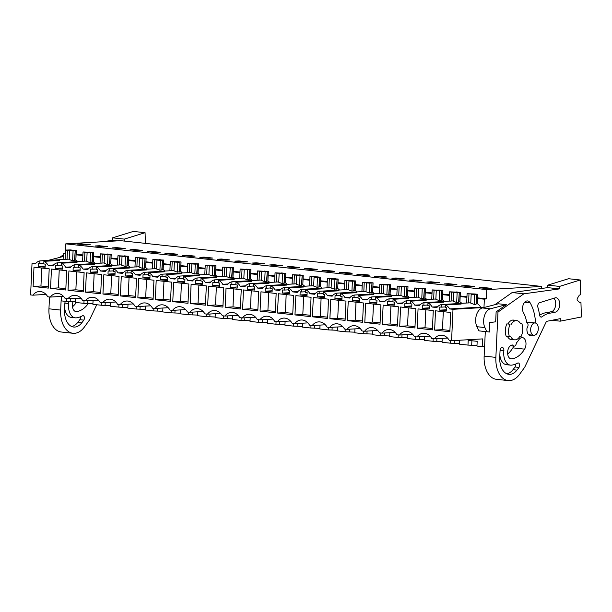 <?xml version="1.0" encoding="UTF-8"?>
<svg xmlns="http://www.w3.org/2000/svg" width="612" height="612" viewBox="0 0 612 612"><rect width="100%" height="100%" fill="white"/><g stroke="black" fill="none" stroke-linecap="round" stroke-linejoin="round"><path stroke-width="0.92" d="M541.543 288.482L541.635 286.439L120.663 240.684L65.767 243.851L65.423 253.062M447.533 338.069L434.413 338.826A12.309 9.67 86.7 0 1 440.785 335.169A12.309 9.67 86.7 0 1 449.284 340.44L451.579 340.693L453.002 309.305L483.977 307.515L484.352 299.199L486.326 298.817L486.747 289.614L541.635 286.439M451.579 340.693L482.554 338.903L482.202 346.637L484.597 346.499M486.747 289.614L65.767 243.851M487.649 288.65L479.173 287.724L483.365 287.479L491.841 288.405L487.649 288.65M173.418 254.493L177.61 254.248L169.134 253.322L164.934 253.567L173.418 254.493M186.591 255.227L182.391 255.464L190.875 256.39L195.067 256.145L186.591 255.227L186.553 255.915M138.496 250.698L142.695 250.453L134.212 249.528L130.019 249.773L138.496 250.698M151.669 251.425L147.477 251.67L155.953 252.595L160.153 252.351L151.669 251.425L151.638 252.121M378.621 276.096L374.422 276.341L382.905 277.259L387.098 277.022L378.621 276.096L378.591 276.792M400.363 279.156L404.555 278.919L396.079 277.993L391.879 278.238L400.363 279.156M343.707 272.302L339.507 272.547L347.991 273.465L352.183 273.22L343.707 272.302L343.676 272.998M365.448 275.362L369.64 275.125L361.164 274.199L356.964 274.444L365.448 275.362M448.451 283.685L444.258 283.93L452.735 284.848L456.927 284.611L448.451 283.685L448.42 284.381M465.908 285.582L461.716 285.827L470.192 286.745L474.384 286.508L465.908 285.582L465.877 286.278M417.82 281.053L422.012 280.816L413.536 279.891L409.344 280.135L417.82 281.053M430.993 281.788L426.801 282.033L435.277 282.951L439.47 282.713L430.993 281.788L430.963 282.484M243.247 262.081L247.439 261.837L238.963 260.919L234.763 261.156L243.247 262.081M256.42 262.816L252.22 263.053L260.704 263.979L264.897 263.734L256.42 262.816L256.39 263.512M208.332 258.287L212.525 258.042L204.048 257.124L199.849 257.361L208.332 258.287M221.506 259.021L217.306 259.258L225.79 260.184L229.982 259.939L221.506 259.021L221.468 259.71M313.076 269.67L317.268 269.425L308.792 268.507L304.592 268.752L313.076 269.67M330.534 271.567L334.726 271.323L326.25 270.405L322.05 270.649L330.534 271.567M273.878 264.713L269.678 264.95L278.162 265.876L282.354 265.631L273.878 264.713L273.847 265.409M291.335 266.61L287.135 266.855L295.619 267.773L299.811 267.528L291.335 266.61L291.304 267.306M103.581 246.896L107.781 246.659L99.297 245.733L95.105 245.978L103.581 246.896M116.754 247.63L112.562 247.875L121.038 248.801L125.238 248.556L116.754 247.63L116.724 248.327M81.84 243.836L90.324 244.762L86.124 244.999L77.648 244.081L81.84 243.836L81.809 244.532M486.326 298.817L477.651 297.868M466.948 296.705L460.193 295.971M449.491 294.808L442.736 294.074M432.034 292.911L425.279 292.176M414.576 291.014L407.822 290.279M397.119 289.116L390.357 288.382M379.662 287.219L372.899 286.485M362.205 285.322L355.442 284.588M344.747 283.425L337.985 282.69M327.29 281.528L320.527 280.793M309.833 279.63L303.07 278.896M292.375 277.733L285.613 276.999M274.918 275.836L268.155 275.102M257.461 273.939L250.698 273.204M240.003 272.042L233.241 271.307M222.546 270.137L215.784 269.402M205.081 268.24L198.326 267.505M187.624 266.342L180.869 265.608M170.167 264.445L163.412 263.711M152.709 262.548L145.954 261.814M135.252 260.651L128.497 259.916M117.795 258.754L111.04 258.019M100.337 256.856L93.582 256.122M82.88 254.959L76.125 254.225M65.4 253.666L63.38 253.445L65.354 253.054M82.857 255.564L76.095 254.829L75.857 260.054L72.621 260.773L69.255 259.496L69.653 250.629L73.073 250.874L72.621 260.773M100.314 257.461L93.552 256.726L93.315 261.951L90.079 262.67L86.713 261.393L87.111 252.527L90.53 252.771L90.079 262.67M117.772 259.358L111.009 258.624L110.772 263.849L107.536 264.568L104.17 263.29L104.568 254.424L107.987 254.668L107.536 264.568M135.229 261.255L128.466 260.521L128.229 265.746L124.993 266.465L121.627 265.187L122.025 256.321L125.445 256.566L124.993 266.465M152.686 263.152L145.924 262.418L145.687 267.643L142.451 268.362L139.085 267.084L139.482 258.218L142.902 258.463L142.451 268.362M170.144 265.05L163.389 264.315L163.152 269.54L159.908 270.259L156.542 268.982L156.94 260.115L160.359 260.36L159.908 270.259M187.601 266.947L180.846 266.212L180.609 271.437L177.365 272.156L173.999 270.879L174.397 262.012L177.817 262.257L177.365 272.156M205.058 268.844L198.303 268.11L198.066 273.334L194.823 274.054L191.457 272.776L191.862 263.91L195.274 264.155L194.823 274.054M222.516 270.741L215.761 270.007L215.523 275.232L212.28 275.951L208.914 274.673L209.319 265.807L212.731 266.052L212.28 275.951M239.973 272.638L233.218 271.904L232.981 277.129L229.737 277.848L226.371 276.57L226.777 267.704L230.188 267.949L229.737 277.848M257.43 274.536L250.675 273.801L250.438 279.026L247.194 279.745L243.828 278.468L244.234 269.601L247.646 269.846L247.194 279.745M274.887 276.433L268.132 275.698L267.895 280.923L264.652 281.642L261.286 280.365L261.691 271.506L265.103 271.751L264.652 281.642M292.345 278.33L285.59 277.596L285.353 282.82L282.109 283.54L278.743 282.262L279.149 273.403L282.56 273.648L282.109 283.54M309.802 280.227L303.047 279.493L302.81 284.718L299.566 285.437L296.2 284.159L296.606 275.301L300.018 275.545L299.566 285.437M327.259 282.124L320.504 281.39L320.267 286.615L317.024 287.334L313.658 286.056L314.063 277.198L317.475 277.443L317.024 287.334M344.717 284.022L337.962 283.287L337.725 288.512L334.481 289.231L331.115 287.954L331.52 279.095L334.932 279.34L334.481 289.231M362.174 285.919L355.419 285.184L355.182 290.409L351.938 291.128L348.572 289.858L348.978 280.992L352.39 281.237L351.938 291.128M379.631 287.824L372.876 287.089L372.639 292.314L369.396 293.033L366.03 291.756L366.435 282.889L369.847 283.134L369.396 293.033M397.089 289.721L390.334 288.986L390.096 294.211L386.853 294.93L383.487 293.653L383.892 284.787L387.304 285.031L386.853 294.93M414.546 291.618L407.791 290.884L407.554 296.109L404.318 296.828L400.944 295.55L401.35 286.684L404.762 286.929L404.318 296.828M432.003 293.515L425.248 292.781L425.011 298.006L421.775 298.725L418.401 297.447L418.807 288.581L422.219 288.826L421.775 298.725M449.46 295.412L442.706 294.678L442.468 299.903L439.232 300.622L435.859 299.345L436.264 290.478L439.676 290.723L439.232 300.622M466.918 297.31L460.163 296.575L459.926 301.8L456.69 302.519L453.316 301.242L453.722 292.375L457.133 292.62L456.69 302.519M484.352 299.199L477.62 298.472L477.383 303.697A10.557 8.293 -93.3 0 1 480.627 307.147L483.977 307.515M453.002 309.305L449.652 308.938L480.627 307.147M80.922 298.22L65.224 298.694A12.309 9.67 86.7 0 0 56.717 293.423A12.309 9.67 86.7 0 0 50.345 297.08L47.767 296.797A12.309 9.67 86.7 0 0 39.26 291.526A12.309 9.67 86.7 0 0 32.887 295.183L46.007 294.418M67.802 298.977A12.309 9.67 86.7 0 1 74.174 295.321A12.309 9.67 86.7 0 1 82.681 300.591L85.259 300.875A12.309 9.67 86.7 0 1 91.632 297.218A12.309 9.67 86.7 0 1 100.139 302.489L102.717 302.772A12.309 9.67 86.7 0 1 109.089 299.123A12.309 9.67 86.7 0 1 117.596 304.386L120.174 304.669A12.309 9.67 86.7 0 1 126.546 301.02A12.309 9.67 86.7 0 1 135.053 306.283L137.631 306.566A12.309 9.67 86.7 0 1 144.004 302.917A12.309 9.67 86.7 0 1 152.51 308.18L155.088 308.463A12.309 9.67 86.7 0 1 161.461 304.814A12.309 9.67 86.7 0 1 169.968 310.077L172.553 310.361A12.309 9.67 86.7 0 1 178.918 306.711A12.309 9.67 86.7 0 1 187.425 311.975L190.011 312.258A12.309 9.67 86.7 0 1 196.375 308.609A12.309 9.67 86.7 0 1 204.882 313.872L207.468 314.155A12.309 9.67 86.7 0 1 213.833 310.506A12.309 9.67 86.7 0 1 222.34 315.769L224.925 316.052A12.309 9.67 86.7 0 1 231.29 312.403A12.309 9.67 86.7 0 1 239.797 317.666L242.383 317.949A12.309 9.67 86.7 0 1 248.755 314.3A12.309 9.67 86.7 0 1 257.254 319.563L259.84 319.847A12.309 9.67 86.7 0 1 266.212 316.197A12.309 9.67 86.7 0 1 274.712 321.468L277.297 321.744A12.309 9.67 86.7 0 1 283.67 318.095A12.309 9.67 86.7 0 1 292.169 323.365L294.755 323.641A12.309 9.67 86.7 0 1 301.127 319.992A12.309 9.67 86.7 0 1 309.626 325.263L312.212 325.538A12.309 9.67 86.7 0 1 318.584 321.889A12.309 9.67 86.7 0 1 327.083 327.16L329.669 327.435A12.309 9.67 86.7 0 1 336.042 323.786A12.309 9.67 86.7 0 1 344.541 329.057L347.126 329.332A12.309 9.67 86.7 0 1 353.499 325.683A12.309 9.67 86.7 0 1 361.998 330.954L364.584 331.23A12.309 9.67 86.7 0 1 370.956 327.581A12.309 9.67 86.7 0 1 379.455 332.852L382.041 333.135A12.309 9.67 86.7 0 1 388.413 329.478A12.309 9.67 86.7 0 1 396.913 334.749L399.498 335.032A12.309 9.67 86.7 0 1 405.871 331.375A12.309 9.67 86.7 0 1 414.37 336.646L416.956 336.929A12.309 9.67 86.7 0 1 423.328 333.272A12.309 9.67 86.7 0 1 431.827 338.543L434.413 338.826M470.789 302.779L458.044 303.521A10.557 8.293 -93.3 0 1 461.111 304.072L445.429 304.975A10.557 8.293 86.7 0 1 449.652 308.938M445.429 304.975L445.307 307.591L446.806 307.752L446.661 310.911L439.676 310.154L439.821 306.995L441.321 307.155L441.436 304.547A10.557 8.293 86.7 0 0 436.899 307.553L432.194 307.04L437.595 306.727M453.331 300.882L440.586 301.617A10.557 8.293 -93.3 0 1 443.654 302.175L427.972 303.078A10.557 8.293 86.7 0 1 432.194 307.04M427.972 303.078L427.849 305.694L429.349 305.855L429.203 309.014L422.219 308.257L422.364 305.097L423.864 305.258L423.978 302.649A10.557 8.293 86.7 0 0 419.442 305.656L414.737 305.143L420.138 304.83M435.874 298.985L423.129 299.719A10.557 8.293 -93.3 0 1 426.197 300.278L410.514 301.18A10.557 8.293 86.7 0 1 414.737 305.143M410.514 301.18L410.392 303.797L411.891 303.957L411.746 307.117L404.762 306.36L404.907 303.2L406.406 303.361L406.521 300.752A10.557 8.293 86.7 0 0 401.985 303.759L397.28 303.246L402.681 302.932M418.417 297.088L405.672 297.822A10.557 8.293 -93.3 0 1 408.739 298.381L393.057 299.283A10.557 8.293 86.7 0 1 397.28 303.246M393.057 299.283L392.935 301.9L394.434 302.06L394.289 305.22L387.304 304.462L387.45 301.303L388.949 301.464L389.064 298.847A10.557 8.293 86.7 0 0 384.527 301.861L379.822 301.349L385.223 301.035M398.733 295.321L388.215 295.925A10.557 8.293 -93.3 0 1 391.282 296.483L375.6 297.386A10.557 8.293 86.7 0 1 379.822 301.349M375.6 297.386L375.477 300.002L376.977 300.163L376.831 303.322L369.847 302.565L369.992 299.406L371.492 299.566L371.606 296.95A10.557 8.293 86.7 0 0 367.07 299.964L362.365 299.452L367.766 299.138M383.502 293.293L370.757 294.028A10.557 8.293 -93.3 0 1 373.825 294.586L358.142 295.489A10.557 8.293 86.7 0 1 362.365 299.452M358.142 295.489L358.02 298.105L359.519 298.266L359.374 301.425L352.39 300.668L352.535 297.508L354.034 297.669L354.149 295.053A10.557 8.293 86.7 0 0 349.613 298.067L344.908 297.554L350.309 297.241M366.045 291.396L353.3 292.131A10.557 8.293 -93.3 0 1 356.368 292.689L340.685 293.592A10.557 8.293 86.7 0 1 344.908 297.554M340.685 293.592L340.563 296.208L342.062 296.369L341.917 299.528L334.932 298.771L335.078 295.611L336.577 295.772L336.692 293.156A10.557 8.293 86.7 0 0 332.155 296.17L327.451 295.657L332.852 295.344M348.588 289.499L335.843 290.233A10.557 8.293 -93.3 0 1 338.91 290.792L323.228 291.695A10.557 8.293 86.7 0 1 327.451 295.657M323.228 291.695L323.105 294.311L324.605 294.471L324.459 297.631L317.475 296.874L317.62 293.714L319.12 293.875L319.235 291.258A10.557 8.293 86.7 0 0 314.698 294.273L309.993 293.76L315.394 293.446M331.13 287.602L318.385 288.336A10.557 8.293 -93.3 0 1 321.453 288.887L305.77 289.797A10.557 8.293 86.7 0 1 309.993 293.76M305.77 289.797L305.648 292.414L307.147 292.574L307.002 295.734L300.018 294.976L300.163 291.817L301.662 291.978L301.777 289.361A10.557 8.293 86.7 0 0 297.241 292.375L292.536 291.863L297.937 291.549M311.447 285.835L300.928 286.439A10.557 8.293 -93.3 0 1 303.996 286.99L288.313 287.9A10.557 8.293 86.7 0 1 292.536 291.863M288.313 287.9L288.191 290.509L289.69 290.677L289.545 293.837L282.56 293.079L282.706 289.92L284.205 290.08L284.32 287.464A10.557 8.293 86.7 0 0 279.783 290.478L275.079 289.966L280.48 289.652M296.216 283.807L283.471 284.542A10.557 8.293 -93.3 0 1 286.538 285.093L270.856 286.003A10.557 8.293 86.7 0 1 275.079 289.966M270.856 286.003L270.733 288.612L272.233 288.78L272.088 291.939L265.103 291.182L265.248 288.015L266.74 288.183L266.863 285.567A10.557 8.293 86.7 0 0 262.326 288.573L257.621 288.068L263.022 287.755M278.758 281.91L266.013 282.645A10.557 8.293 -93.3 0 1 269.081 283.195L253.399 284.106A10.557 8.293 86.7 0 1 257.621 288.068M253.399 284.106L253.276 286.714L254.776 286.883L254.63 290.042L247.646 289.285L247.791 286.118L249.283 286.286L249.405 283.67A10.557 8.293 86.7 0 0 244.861 286.676L240.164 286.171L245.565 285.858M261.301 280.013L248.556 280.747A10.557 8.293 -93.3 0 1 251.624 281.298L235.941 282.209A10.557 8.293 86.7 0 1 240.164 286.171M235.941 282.209L235.819 284.817L237.318 284.985L237.173 288.145L230.188 287.388L230.334 284.22L231.826 284.389L231.948 281.772A10.557 8.293 86.7 0 0 227.404 284.779L222.707 284.274L228.108 283.96M243.844 278.116L231.099 278.85A10.557 8.293 -93.3 0 1 234.167 279.401L218.484 280.311A10.557 8.293 86.7 0 1 222.707 284.274M218.484 280.311L218.362 282.92L219.861 283.088L219.716 286.248L212.731 285.49L212.877 282.323L214.368 282.492L214.491 279.875A10.557 8.293 86.7 0 0 209.947 282.882L205.25 282.369L210.65 282.063M224.16 276.341L213.642 276.953A10.557 8.293 -93.3 0 1 216.709 277.504L201.019 278.414A10.557 8.293 86.7 0 1 205.25 282.369M201.019 278.414L200.904 281.023L202.404 281.191L202.258 284.351L195.274 283.593L195.419 280.426L196.911 280.594L197.033 277.978A10.557 8.293 86.7 0 0 192.489 280.985L187.792 280.472L193.193 280.166M208.929 274.321L196.184 275.056A10.557 8.293 -93.3 0 1 199.252 275.607L183.562 276.517A10.557 8.293 86.7 0 1 187.792 280.472M183.562 276.517L183.447 279.126L184.946 279.286L184.801 282.453L177.817 281.696L177.962 278.529L179.454 278.69L179.576 276.081A10.557 8.293 86.7 0 0 175.032 279.087L170.335 278.575L175.736 278.269M191.472 272.424L178.727 273.159A10.557 8.293 -93.3 0 1 181.795 273.709L166.104 274.62A10.557 8.293 86.7 0 1 170.335 278.575M166.104 274.62L165.99 277.228L167.489 277.389L167.344 280.556L160.359 279.799L160.505 276.632L161.996 276.792L162.119 274.184A10.557 8.293 86.7 0 0 157.575 277.19L152.87 276.678L158.279 276.372M174.015 270.527L161.27 271.261A10.557 8.293 -93.3 0 1 164.337 271.812L148.647 272.715A10.557 8.293 86.7 0 1 152.87 276.678M148.647 272.715L148.532 275.331L150.024 275.492L149.886 278.659L142.902 277.894L143.047 274.734L144.539 274.895L144.661 272.286A10.557 8.293 86.7 0 0 140.117 275.293L135.413 274.78L140.821 274.467M156.557 268.63L143.812 269.364A10.557 8.293 -93.3 0 1 146.88 269.915L131.19 270.818A10.557 8.293 86.7 0 1 135.413 274.78M131.19 270.818L131.075 273.434L132.567 273.595L132.429 276.762L125.445 275.997L125.59 272.837L127.082 272.998L127.204 270.389A10.557 8.293 86.7 0 0 122.66 273.396L117.955 272.883L123.364 272.57M136.874 266.855L126.355 267.467A10.557 8.293 -93.3 0 1 129.423 268.018L113.733 268.92A10.557 8.293 86.7 0 1 117.955 272.883M113.733 268.92L113.618 271.537L115.11 271.697L114.972 274.865L107.987 274.1L108.133 270.94L109.625 271.101L109.747 268.492A10.557 8.293 86.7 0 0 105.203 271.498L100.498 270.986L105.907 270.672M121.643 264.828L108.898 265.57A10.557 8.293 -93.3 0 1 111.958 266.121L96.275 267.023A10.557 8.293 86.7 0 1 100.498 270.986M96.275 267.023L96.16 269.64L97.652 269.8L97.515 272.967L90.53 272.202L90.675 269.043L92.167 269.203L92.29 266.595A10.557 8.293 86.7 0 0 87.746 269.601L83.041 269.089L88.449 268.775M104.185 262.93L91.44 263.665A10.557 8.293 -93.3 0 1 94.5 264.223L78.818 265.126A10.557 8.293 86.7 0 1 83.041 269.089M78.818 265.126L78.703 267.742L80.195 267.903L80.057 271.062L73.073 270.305L73.218 267.146L74.71 267.306L74.832 264.698A10.557 8.293 86.7 0 0 70.288 267.704L65.583 267.192L70.992 266.878M86.728 261.033L73.975 261.768A10.557 8.293 -93.3 0 1 77.043 262.326L61.361 263.229A10.557 8.293 86.7 0 1 65.583 267.192M61.361 263.229L61.246 265.845L62.738 266.006L62.6 269.165L55.616 268.408L55.761 265.248L57.253 265.409L57.375 262.8A10.557 8.293 86.7 0 0 52.831 265.807L48.126 265.294A10.557 8.293 86.7 0 0 43.903 261.332L43.789 263.948L45.28 264.109L45.143 267.268L38.158 266.511L38.296 263.351L39.795 263.512L39.918 260.896A10.557 8.293 86.7 0 0 35.374 263.91L32.023 263.543L30.6 294.93L32.887 295.183M434.635 330.105L449.851 331.758L450.73 312.472L435.514 310.812L434.635 330.105L442.484 329.646L443.295 311.661M294.976 314.92L295.856 295.634L311.064 297.287L310.192 316.572L294.976 314.92L302.818 314.469L303.636 296.483M50.574 288.359L65.782 290.012L66.662 270.726L51.446 269.066L50.574 288.359L58.415 287.9L59.234 269.915M312.434 316.817L313.313 297.531L328.522 299.184L327.649 318.477L312.434 316.817L320.275 316.366L321.093 298.381M329.891 318.714L330.771 299.429L345.979 301.081L345.107 320.374L329.891 318.714L337.732 318.263L338.551 300.278M190.233 303.537L205.448 305.189L206.32 285.903L191.112 284.251L190.233 303.537L198.074 303.085L198.892 285.093M172.775 301.639L187.991 303.292L188.863 284.006L173.647 282.354L172.775 301.639L180.617 301.188L181.435 283.195M399.72 326.311L414.936 327.963L415.816 308.678L400.6 307.017L399.72 326.311L407.561 325.852L408.38 307.867M417.177 328.208L418.057 308.915L433.273 310.575L432.393 329.86L417.177 328.208L425.026 327.749L425.837 309.764M364.806 322.516L380.021 324.169L380.894 304.875L365.685 303.223L364.806 322.516L372.647 322.057L373.465 304.072M137.861 297.845L138.733 278.559L153.949 280.212L153.077 299.498L137.861 297.845L145.702 297.394L146.52 279.401M120.403 295.948L135.619 297.6L136.491 278.315L121.275 276.662L120.403 295.948L128.245 295.497L129.063 277.504M102.946 294.051L118.162 295.703L119.034 276.417L103.818 274.765L102.946 294.051L110.787 293.599L111.606 275.607M347.348 320.612L362.564 322.272L363.436 302.978L348.228 301.326L347.348 320.612L355.19 320.16L356.008 302.175M155.318 299.742L156.19 280.457L171.406 282.109L170.534 301.395L155.318 299.742L163.159 299.291L163.978 281.298M257.82 310.881L242.604 309.228L243.484 289.943L258.692 291.595L257.82 310.881M275.278 312.778L260.062 311.125L260.942 291.84L276.15 293.492L275.278 312.778M277.519 313.023L292.735 314.675L293.607 295.389L278.399 293.737L277.519 313.023L285.36 312.571L286.179 294.586M207.69 305.434L222.906 307.086L223.778 287.801L208.57 286.148L207.69 305.434L215.531 304.983L216.35 286.99M85.489 292.154L100.697 293.806L101.577 274.52L86.361 272.868L85.489 292.154L93.33 291.702L94.149 273.709M68.031 290.256L83.24 291.909L84.119 272.623L68.904 270.963L68.031 290.256L75.873 289.797L76.691 271.812M33.117 286.462L48.325 288.114L49.205 268.829L33.989 267.169L33.117 286.462L40.958 286.003L41.777 268.018M397.479 326.066L382.263 324.414L383.143 305.12L398.351 306.773L397.479 326.066M225.147 307.331L226.027 288.045L241.235 289.698L240.363 308.983L225.147 307.331L232.988 306.88L233.807 288.887M66.578 298.84L66.463 301.448L61.223 300.882L61.429 296.438M84.035 300.737L83.921 303.345L75.437 302.427L75.62 298.526M101.493 302.634L101.378 305.243L92.894 304.325L93.078 300.423M118.95 304.531L118.835 307.14L110.351 306.222L110.535 302.32M136.407 306.428L136.292 309.037L127.809 308.119L127.992 304.218M153.864 308.326L153.75 310.934L145.274 310.016L145.449 306.115M171.322 310.23L171.207 312.831L162.731 311.913L162.907 308.012M188.779 312.128L188.664 314.736L180.188 313.811L180.364 309.909M206.244 314.025L206.122 316.633L197.645 315.708L197.821 311.806M223.701 315.922L223.579 318.531L215.103 317.605L215.279 313.704M241.159 317.819L241.036 320.428L232.56 319.502L232.736 315.601M258.616 319.716L258.493 322.325L250.017 321.399L250.193 317.498M276.073 321.614L275.951 324.222L267.475 323.297L267.651 319.395M293.531 323.511L293.408 326.12L284.932 325.194L285.108 321.292M310.988 325.408L310.865 328.017L302.389 327.091L302.565 323.19M328.445 327.305L328.323 329.914L319.847 328.988L320.022 325.087M345.902 329.202L345.78 331.811L337.304 330.885L337.48 326.984M363.36 331.1L363.237 333.708L354.761 332.79L354.937 328.881M380.817 332.997L380.695 335.606L372.218 334.688L372.394 330.778M398.274 334.894L398.152 337.503L389.676 336.585L389.852 332.683M415.732 336.791L415.609 339.4L407.133 338.482L407.309 334.58M433.189 338.688L433.067 341.297L424.59 340.379L424.766 336.478M450.646 340.586L450.524 343.194L442.048 342.276L442.224 338.375M482.202 346.637L476.962 346.071L477.176 341.328L468.203 340.349L467.981 345.091L459.505 344.173L459.688 340.218M467.981 345.091L476.993 345.451M450.524 343.194L459.536 343.554M433.067 341.297L442.078 341.657M415.609 339.4L424.621 339.759M398.152 337.503L407.164 337.862M380.695 335.606L389.706 335.965M363.237 333.708L372.249 334.068M345.78 331.811L354.792 332.171M328.323 329.914L337.334 330.273M310.865 328.017L319.869 328.376M293.408 326.12L302.412 326.479M275.951 324.222L284.955 324.582M258.493 322.325L267.498 322.685M241.036 320.428L250.04 320.787M223.579 318.531L232.583 318.89M206.122 316.633L215.126 316.985M188.664 314.736L197.668 315.088M171.207 312.831L180.211 313.191M153.75 310.934L162.754 311.294M136.292 309.037L145.296 309.397M118.835 307.14L127.839 307.499M101.378 305.243L110.382 305.602M83.921 303.345L92.925 303.705M66.463 301.448L75.467 301.808M534.766 322.96A6.189 3.794 96.2 0 0 530.681 329.034A6.189 3.794 96.2 0 0 533.809 335.284A6.189 3.794 96.2 0 0 534.199 335.292A6.189 3.794 96.2 0 0 538.285 329.225A6.189 3.794 96.2 0 0 535.148 322.968A6.189 3.794 96.2 0 0 534.766 322.96M509.505 336.875L506.262 336.524A11.429 7.007 -83.8 0 1 506.835 323.878L510.079 324.23A11.429 7.007 -83.8 0 0 509.505 336.875L510.859 336.799A9.685 5.936 96.2 0 0 514.615 339.844A9.685 5.936 96.2 0 0 515.22 339.859A9.685 5.936 96.2 0 0 519.886 336.279L521.24 336.202A11.429 7.007 -83.8 0 0 521.814 323.549L520.338 323.388M521.814 323.549L520.46 323.633A9.685 5.936 96.2 0 0 516.712 320.589A9.685 5.936 96.2 0 0 511.433 324.153M483.365 287.479L483.335 288.175M461.746 303.307A10.557 8.293 -93.3 0 0 459.926 301.8M476.756 294.273L476.037 304.302L476.756 294.273L477.811 294.211L467.086 293.714L466.658 303.017M477.811 294.211L477.62 298.472M476.327 303.759L477.383 303.697M476.037 304.302L474.147 304.416L470.773 303.139L471.179 294.273L475.241 293.997L467.086 293.714M468.976 294.043L468.578 302.909L467.905 303.017M458.044 303.521A10.557 8.293 -93.3 0 0 457.118 303.636L441.436 304.547M441.321 307.155L445.337 306.926M457.095 304.302L457.118 303.636M439.676 310.154L446.714 309.748M449.912 330.457L442.484 329.646M471.707 344.877L471.898 340.754M510.079 324.23L506.835 323.878M471.179 294.273L474.591 294.517L474.147 304.416M476.488 294.41L474.591 294.517M63.105 259.496L63.38 253.445M32.023 263.543L35.856 263.321M69.271 259.136L56.518 259.87A10.557 8.293 -93.3 0 1 59.586 260.429L43.903 261.332M53.535 264.981L48.126 265.294M77.686 261.553A10.557 8.293 -93.3 0 0 75.857 260.054M72.086 250.461L67.45 250.4L67.052 259.266L66.379 259.373M56.518 259.87A10.557 8.293 -93.3 0 0 55.6 259.993L39.918 260.896M67.45 250.4L65.561 250.071L70.303 249.918L76.293 250.568L76.095 254.829M74.802 260.115L75.23 250.629L76.293 250.568M75.23 250.629L74.519 260.658M74.962 250.767L73.073 250.874M69.653 250.629L73.715 250.354L72.094 250.178M65.561 250.071L65.14 259.373M39.795 263.512L43.819 263.282M55.57 260.658L55.6 259.993M50.345 297.08L63.464 296.323M38.158 266.511L45.189 266.105M48.386 286.814L40.958 286.003M70.189 301.234L70.296 298.832M454.249 342.98L454.364 340.524M430.075 336.172L416.956 336.929M456.147 292.207L451.518 292.146L451.113 301.012L450.447 301.119M440.586 301.617A10.557 8.293 -93.3 0 0 439.661 301.739L423.978 302.649M423.864 305.258L427.88 305.028M439.63 302.405L439.661 301.739M422.219 308.257L429.257 307.851M432.454 328.56L425.026 327.749M458.87 301.861L459.298 292.375L460.354 292.314L460.163 296.575M444.289 301.402A10.557 8.293 -93.3 0 0 442.468 299.903M460.354 292.314L449.629 291.817L449.2 301.119M459.298 292.375L458.579 302.405M459.031 292.513L457.133 292.62M453.722 292.375L457.784 292.1L456.162 291.924M451.518 292.146L449.629 291.817M436.792 341.083L436.907 338.681M412.618 334.267L399.498 335.032M438.689 290.31L434.061 290.249L433.656 299.115L432.99 299.222M423.129 299.719A10.557 8.293 -93.3 0 0 422.203 299.842L406.521 300.752M406.406 303.361L410.423 303.131M422.173 300.507L422.203 299.842M404.762 306.36L411.799 305.954M414.997 326.663L407.561 325.852M441.413 299.964L441.841 290.478L442.897 290.417L442.706 294.678M426.832 299.505A10.557 8.293 -93.3 0 0 425.011 298.006M442.897 290.417L432.171 289.92L431.743 299.222M441.841 290.478L441.122 300.507M441.573 290.616L439.676 290.723M436.264 290.478L440.326 290.203L438.705 290.027M434.061 290.249L432.171 289.92M419.335 339.186L419.45 336.784M395.161 332.37L382.041 333.135M421.232 288.413L416.604 288.351L416.198 297.218L415.533 297.325M405.672 297.822A10.557 8.293 -93.3 0 0 404.746 297.945L389.064 298.847M388.949 301.464L392.965 301.234M404.716 298.61L404.746 297.945M387.304 304.462L394.342 304.057M382.263 324.414L390.104 323.955L390.923 305.969M397.54 324.765L390.104 323.955M423.955 298.067L424.384 288.581L425.439 288.52L425.248 292.781M409.374 297.608A10.557 8.293 -93.3 0 0 407.554 296.109M425.439 288.52L414.714 288.022L414.286 297.325M424.384 288.581L423.665 298.61M424.116 288.719L422.219 288.826M418.807 288.581L422.869 288.306L421.247 288.13M416.604 288.351L414.714 288.022M401.877 337.288L401.992 334.886M377.703 330.472L364.584 331.23M398.075 295.428L400.959 295.191M388.215 295.925A10.557 8.293 -93.3 0 0 387.289 296.047L371.606 296.95M371.492 299.566L375.508 299.337M387.258 296.713L387.289 296.047M369.847 302.565L376.885 302.16M380.083 322.868L372.647 322.057M406.498 296.17L406.926 286.684L407.982 286.623L407.791 290.884M391.917 295.711A10.557 8.293 -93.3 0 0 390.096 294.211M407.982 286.623L397.257 286.125L396.828 295.428M413.536 279.891L413.505 280.587M406.926 286.684L406.207 296.713M406.659 286.821L404.762 286.929M401.35 286.684L405.404 286.408L397.257 286.125M398.741 295.321L399.146 286.454M384.42 335.391L384.535 332.989M360.246 328.575L347.126 329.332M386.317 284.618L381.689 284.557L381.284 293.423L380.618 293.523M370.757 294.028A10.557 8.293 -93.3 0 0 369.832 294.15L354.149 295.053M354.034 297.669L358.051 297.44M369.801 294.816L369.832 294.15M352.39 300.668L359.428 300.262M362.625 320.971L355.19 320.16M389.041 294.273L389.469 284.787L390.525 284.725L390.334 288.986M374.46 293.814A10.557 8.293 -93.3 0 0 372.639 292.314M390.525 284.725L379.8 284.228L379.371 293.531M396.079 277.993L396.048 278.69M389.469 284.787L388.75 294.816M389.201 284.924L387.304 285.031M383.892 284.787L387.947 284.511L386.333 284.335M381.689 284.557L379.8 284.228M366.963 333.494L367.07 331.092M342.789 326.678L329.669 327.435M368.86 282.721L364.232 282.66L363.826 291.526L363.161 291.626M353.3 292.131A10.557 8.293 -93.3 0 0 352.374 292.253L336.692 293.156M336.577 295.772L340.593 295.542M352.344 292.918L352.374 292.253M334.932 298.771L341.97 298.365M345.168 319.074L337.732 318.263M371.576 292.368L372.012 282.889L373.068 282.828L372.876 287.089M357.003 291.916A10.557 8.293 -93.3 0 0 355.182 290.409M373.068 282.828L362.342 282.323L361.914 291.633M372.012 282.889L371.293 292.918M371.744 283.019L369.847 283.134M366.435 282.889L370.49 282.614L368.875 282.438M364.232 282.66L362.342 282.323M349.506 331.597L349.613 329.195M325.332 324.781L312.212 325.538M351.403 280.824L346.774 280.763L346.369 289.629L345.703 289.728M335.843 290.233A10.557 8.293 -93.3 0 0 334.917 290.356L319.235 291.258M319.12 293.875L323.136 293.645M334.886 291.021L334.917 290.356M317.475 296.874L324.513 296.468M327.711 317.177L320.275 316.366M354.118 290.471L354.555 280.992L355.61 280.931L355.419 285.184M339.545 290.019A10.557 8.293 -93.3 0 0 337.725 288.512M355.61 280.931L344.877 280.426L344.457 289.736M361.164 274.199L361.134 274.895M354.555 280.992L353.835 291.021M354.287 281.122L352.39 281.237M348.978 280.992L353.032 280.709L351.418 280.533M346.774 280.763L344.877 280.426M332.048 329.7L332.155 327.298M307.874 322.884L294.755 323.641M333.945 278.927L329.317 278.865L328.912 287.732L328.246 287.831M318.385 288.336A10.557 8.293 -93.3 0 0 317.46 288.459L301.777 289.361M301.662 291.978L305.679 291.74M317.429 289.124L317.46 288.459M300.018 294.976L307.056 294.571M310.253 315.279L302.818 314.469M336.661 288.573L337.097 279.087L338.153 279.026L337.962 283.287M322.088 288.122A10.557 8.293 -93.3 0 0 320.267 286.615M338.153 279.026L327.42 278.529L326.999 287.839M337.097 279.087L336.378 289.124M336.829 279.225L334.932 279.34M331.52 279.095L335.575 278.812L333.961 278.636M329.317 278.865L327.42 278.529M314.591 327.803L314.698 325.4M290.417 320.986L277.297 321.744M310.789 285.934L313.673 285.705M300.928 286.439A10.557 8.293 -93.3 0 0 300.002 286.561L284.32 287.464M284.205 290.08L288.221 289.843M299.972 287.227L300.002 286.561M282.56 293.079L289.598 292.674M292.796 313.382L285.36 312.571M319.204 286.676L319.64 277.19L320.696 277.129L320.504 281.39M304.631 286.225A10.557 8.293 -93.3 0 0 302.81 284.718M320.696 277.129L309.963 276.632L309.542 285.942M326.25 270.405L326.219 271.101M319.64 277.19L318.921 287.227M319.372 277.328L317.475 277.443M314.063 277.198L318.118 276.915L309.963 276.632M311.454 285.835L311.86 276.968M297.134 325.905L297.241 323.496M272.96 319.089L259.84 319.847M299.031 275.132L294.403 275.071L293.997 283.93L293.332 284.037M283.471 284.542A10.557 8.293 -93.3 0 0 282.545 284.664L266.863 285.567M266.74 288.183L270.764 287.946M282.514 285.33L282.545 284.664M265.103 291.182L272.141 290.776M260.062 311.125L267.903 310.674L268.722 292.689M275.331 311.485L267.903 310.674M301.747 284.779L302.183 275.293L303.238 275.232L303.047 279.493M287.173 284.328A10.557 8.293 -93.3 0 0 285.353 282.82M303.238 275.232L292.505 274.734L292.085 284.045M308.792 268.507L308.762 269.203M302.183 275.293L301.464 285.33M301.915 275.431L300.018 275.545M296.606 275.301L300.66 275.017L299.046 274.842M294.403 275.071L292.505 274.734M279.676 324.008L279.783 321.598M255.502 317.192L242.383 317.949M281.574 273.235L276.945 273.174L276.54 282.033L275.874 282.14M266.013 282.645A10.557 8.293 -93.3 0 0 265.088 282.767L249.405 283.67M249.283 286.286L253.307 286.049M265.057 283.433L265.088 282.767M247.646 289.285L254.684 288.879M242.604 309.228L250.446 308.777L251.264 290.792M257.874 309.588L250.446 308.777M284.289 282.882L284.725 273.396L285.781 273.334L285.59 277.596M269.716 282.43A10.557 8.293 -93.3 0 0 267.895 280.923M285.781 273.334L275.048 272.837L274.627 282.147M284.725 273.396L284.006 283.433M284.458 273.533L282.56 273.648M279.149 273.403L283.203 273.12L281.589 272.944M276.945 273.174L275.048 272.837M262.219 322.111L262.326 319.701M238.045 315.295L224.925 316.052M264.116 271.338L259.488 271.277L259.083 280.135L258.417 280.242M248.556 280.747A10.557 8.293 -93.3 0 0 247.63 280.87L231.948 281.772M231.826 284.389L235.85 284.152M247.6 281.535L247.63 280.87M230.188 287.388L237.227 286.982M240.417 307.683L232.988 306.88M266.832 280.985L267.268 271.498L268.324 271.437L268.132 275.698M252.259 280.533A10.557 8.293 -93.3 0 0 250.438 279.026M268.324 271.437L257.591 270.94L257.17 280.25M267.268 271.498L266.549 281.535M267 271.636L265.103 271.751M261.691 271.506L265.746 271.223L264.132 271.047M259.488 271.277L257.591 270.94M244.762 320.214L244.869 317.804M220.588 313.398L207.468 314.155M246.659 269.441L242.031 269.379L241.625 278.238L240.96 278.345M231.099 278.85A10.557 8.293 -93.3 0 0 230.173 278.973L214.491 279.875M214.368 282.492L218.392 282.254M230.143 279.638L230.173 278.973M212.731 285.49L219.769 285.085M222.959 305.786L215.531 304.983M249.375 279.087L249.811 269.601L250.866 269.54L250.675 273.801M234.801 278.636A10.557 8.293 -93.3 0 0 232.981 277.129M250.866 269.54L240.133 269.043L239.713 278.353M249.811 269.601L249.092 279.638M249.543 269.739L247.646 269.846M244.234 269.601L248.288 269.326L246.674 269.15M242.031 269.379L240.133 269.043M227.304 318.317L227.412 315.907M203.13 311.5L190.011 312.258M223.502 276.448L226.386 276.219M213.642 276.953A10.557 8.293 -93.3 0 0 212.716 277.068L197.033 277.978M196.911 280.594L200.935 280.357M212.685 277.741L212.716 277.068M195.274 283.593L202.312 283.18M205.502 303.889L198.074 303.085M231.917 277.19L232.353 267.704L233.409 267.643L233.218 271.904M217.344 276.739A10.557 8.293 -93.3 0 0 215.523 275.232M233.409 267.643L222.676 267.146L222.255 276.456M238.963 260.919L238.932 261.615M232.353 267.704L231.634 277.741M232.086 267.842L230.188 267.949M226.777 267.704L230.831 267.429L222.676 267.146M224.168 276.341L224.573 267.475M209.847 316.412L209.954 314.01M185.673 309.603L172.553 310.361M211.744 265.646L207.116 265.577L206.711 274.444L206.045 274.551M196.184 275.056A10.557 8.293 -93.3 0 0 195.259 275.171L179.576 276.081M179.454 278.69L183.478 278.46M195.228 275.836L195.259 275.171M177.817 281.696L184.855 281.283M188.045 301.991L180.617 301.188M214.46 275.293L214.896 265.807L215.952 265.746L215.761 270.007M199.887 274.842A10.557 8.293 -93.3 0 0 198.066 273.334M215.952 265.746L205.219 265.248L204.798 274.558M214.896 265.807L214.177 275.844M214.628 265.945L212.731 266.052M209.319 265.807L213.374 265.531L211.76 265.356M207.116 265.577L205.219 265.248M192.39 314.514L192.497 312.112M168.216 307.706L155.088 308.463M194.287 263.749L189.659 263.68L189.253 272.547L188.588 272.654M178.727 273.159A10.557 8.293 -93.3 0 0 177.801 273.273L162.119 274.184M161.996 276.792L166.02 276.563M177.771 273.939L177.801 273.273M160.359 279.799L167.397 279.386M170.587 300.094L163.159 299.291M197.003 273.396L197.431 263.91L198.495 263.849L198.303 268.11M182.43 272.944A10.557 8.293 -93.3 0 0 180.609 271.437M198.495 263.849L187.762 263.351L187.341 272.661M204.048 257.124L204.01 257.813M197.431 263.91L196.72 273.947M197.171 264.047L195.274 264.155M191.862 263.91L195.917 263.634L194.302 263.458M189.659 263.68L187.762 263.351M174.933 312.617L175.04 310.215M150.759 305.809L137.631 306.566M176.83 261.852L172.202 261.783L171.796 270.649L171.13 270.756M161.27 271.261A10.557 8.293 -93.3 0 0 160.344 271.376L144.661 272.286M144.539 274.895L148.563 274.666M160.313 272.042L160.344 271.376M142.902 277.894L149.94 277.488M153.13 298.197L145.702 297.394M179.546 271.498L179.974 262.012L181.037 261.951L180.846 266.212M164.972 271.047A10.557 8.293 -93.3 0 0 163.152 269.54M181.037 261.951L170.304 261.454L169.884 270.764M179.974 262.012L179.262 272.049M179.714 262.15L177.817 262.257M174.397 262.012L178.459 261.737L176.845 261.561M172.202 261.783L170.304 261.454M157.475 310.72L157.582 308.318M133.301 303.912L120.174 304.669M159.372 259.955L154.744 259.886L154.339 268.752L153.673 268.859M143.812 269.364A10.557 8.293 -93.3 0 0 142.887 269.479L127.204 270.389M127.082 272.998L131.106 272.768M142.856 270.144L142.887 269.479M125.445 275.997L132.483 275.591M135.673 296.3L128.245 295.497M162.088 269.601L162.517 260.115L163.58 260.054L163.389 264.315M147.515 269.15A10.557 8.293 -93.3 0 0 145.687 267.643M163.58 260.054L152.847 259.557L152.426 268.867M169.134 253.322L169.096 254.018M162.517 260.115L161.805 270.152M162.256 260.253L160.359 260.36M156.94 260.115L161.002 259.84L159.388 259.664M154.744 259.886L152.847 259.557M140.018 308.823L140.125 306.421M115.844 302.014L102.717 302.772M136.216 266.962L139.1 266.725M126.355 267.467A10.557 8.293 -93.3 0 0 125.429 267.582L109.747 268.492M109.625 271.101L113.648 270.871M125.399 268.247L125.429 267.582M107.987 274.1L115.025 273.694M118.215 294.403L110.787 293.599M144.631 267.704L145.059 258.218L146.123 258.157L145.924 262.418M130.058 267.253A10.557 8.293 -93.3 0 0 128.229 265.746M146.123 258.157L135.39 257.66L134.969 266.97M145.059 258.218L144.348 268.255M144.799 258.356L142.902 258.463M139.482 258.218L143.545 257.943L135.39 257.66M136.881 266.855L137.287 257.989M122.561 306.926L122.668 304.524M98.387 300.117L85.259 300.875M124.458 256.153L119.83 256.091L119.424 264.958L118.751 265.065M108.898 265.57A10.557 8.293 -93.3 0 0 107.972 265.685L92.29 266.595M92.167 269.203L96.191 268.974M107.941 266.35L107.972 265.685M90.53 272.202L97.568 271.797M100.758 292.505L93.33 291.702M127.174 265.807L127.602 256.321L128.665 256.26L128.466 260.521M112.6 265.356A10.557 8.293 -93.3 0 0 110.772 263.849M128.665 256.26L117.932 255.762L117.512 265.065M134.212 249.528L134.181 250.224M127.602 256.321L126.891 266.358M127.342 256.459L125.445 256.566M122.025 256.321L126.087 256.046L124.473 255.87M119.83 256.091L117.932 255.762M105.103 305.028L105.21 302.626M107.001 254.255L102.372 254.194L101.967 263.061L101.294 263.168M91.44 263.665A10.557 8.293 -93.3 0 0 90.515 263.787L74.832 264.698M74.71 267.306L78.734 267.077M90.484 264.453L90.515 263.787M73.073 270.305L80.111 269.9M83.301 290.608L75.873 289.797M109.716 263.91L110.145 254.424L111.208 254.363L111.009 258.624M95.143 263.458A10.557 8.293 -93.3 0 0 93.315 261.951M111.208 254.363L100.475 253.865L100.054 263.168M110.145 254.424L109.433 264.453M109.885 254.561L107.987 254.668M104.568 254.424L108.63 254.148L107.016 253.972M102.372 254.194L100.475 253.865M87.646 303.131L87.753 300.729M89.543 252.358L84.907 252.297L84.51 261.163L83.836 261.27M73.975 261.768A10.557 8.293 -93.3 0 0 73.058 261.89L57.375 262.8M57.253 265.409L61.276 265.18M73.027 262.556L73.058 261.89M55.616 268.408L62.646 268.002M65.844 288.711L58.415 287.9M92.259 262.012L92.687 252.527L93.751 252.465L93.552 256.726M93.751 252.465L83.018 251.968L82.597 261.27M99.297 245.733L99.266 246.429M92.687 252.527L91.976 262.556M92.42 252.664L90.53 252.771M87.111 252.527L91.173 252.251L89.559 252.075M84.907 252.297L83.018 251.968M547.686 287.632L547.801 285.138L559.521 286.416L559.406 288.91L547.686 287.632L512.145 292.544L494.932 304.677M547.801 285.138L568.533 278.72L580.253 279.998L580.712 294.716L579.296 295.16L577.361 298.411A1.27 0.78 96.2 0 0 577.414 300.316L579.526 302.535L580.941 302.259L579.067 302.053M485.301 331.559L484.146 356.115A24.136 14.795 96.2 0 0 496.431 379.31L508.159 380.58A24.136 14.795 96.2 0 0 519.772 374.085L524.698 367.269L546.455 321.377L560.324 318.638L560.209 321.178L551.993 320.283M507.685 354.05A29.215 17.909 96.2 0 0 512.864 347.868A6.984 4.284 96.2 0 0 513.682 346.101M559.406 288.91L523.864 293.821L498 312.051L496.133 311.845L495.659 321.836L489.699 322.539L489.592 332.018L478.898 330.863L476.924 326.701L484.903 327.573L486.877 331.727M498 312.051L495.865 357.385A24.136 14.795 96.2 0 0 508.159 380.58M560.209 321.178L581.4 316.978L580.941 302.259M559.521 286.416L580.253 279.998M523.864 293.821L512.145 292.544M496.133 311.845L506.331 304.654L498.352 303.789L482.34 307.951A11.429 7.007 96.2 0 0 476.358 315.348A11.429 7.007 96.2 0 0 476.924 326.701M514.539 320.351A9.846 6.036 96.2 0 0 513.483 320.076A9.846 6.036 96.2 0 0 508.059 323.809M507.6 336.669A9.846 6.036 96.2 0 0 511.357 339.652A9.846 6.036 96.2 0 0 512.443 339.606M511.777 358.892A29.215 17.909 96.2 0 0 524.583 349.146A6.984 4.284 96.2 0 0 525.83 341.886A6.984 4.284 96.2 0 0 522.434 337.587A6.984 4.284 96.2 0 0 518.769 339.92A15.239 9.348 96.2 0 1 516.36 342.888A3.175 1.951 96.2 0 1 514.057 346.14A3.175 1.951 96.2 0 1 512.764 345.015A6.984 4.284 96.2 0 0 512.68 345.007A6.984 4.284 96.2 0 0 507.669 351.487A6.984 4.284 96.2 0 0 511.173 358.892A6.984 4.284 96.2 0 0 511.777 358.892L510.584 358.762M535.546 323.052A37.47 22.973 96.2 0 0 530.153 302.841A6.984 4.284 96.2 0 0 527.598 300.936A6.984 4.284 96.2 0 0 523.13 304.99A6.984 4.284 96.2 0 0 523.459 312.778A23.501 14.405 96.2 0 1 526.603 322.21A3.175 1.951 96.2 0 1 528.018 324.62A3.175 1.951 96.2 0 1 527.031 327.91A6.984 4.284 96.2 0 0 530.482 335.72A6.984 4.284 96.2 0 0 532.539 335.147M511.632 365.135A35.511 21.772 96.2 0 0 517.622 363.115A2.609 1.599 96.2 0 1 518.28 362.962A2.609 1.599 96.2 0 1 519.565 364.66A2.609 1.599 96.2 0 1 518.991 367.414A56.35 34.547 96.2 0 1 516.964 370.138A17.847 10.94 96.2 0 1 508.832 374.337A17.847 10.94 96.2 0 1 499.744 357.178L500.05 350.668A3.114 1.913 96.2 0 1 502.314 347.471A3.114 1.913 96.2 0 1 503.867 350.829A13.265 8.132 96.2 0 0 510.492 365.142A13.265 8.132 96.2 0 0 511.632 365.135M553.868 298.266A7.245 4.445 96.2 0 1 555.52 305.954A7.245 4.445 96.2 0 1 551.305 311.715L555.298 312.151A7.245 4.445 96.2 0 0 559.705 304.776A7.245 4.445 96.2 0 0 556.017 297.776A7.245 4.445 96.2 0 0 555.466 297.769L539.998 302.565A3.244 1.989 96.2 0 0 538.147 304.164A3.244 1.989 96.2 0 0 537.917 307.408A44.401 27.226 96.2 0 1 539.554 314.958A3.244 1.989 96.2 0 0 541.161 317.1A3.244 1.989 96.2 0 0 541.857 316.985A33.094 20.295 96.2 0 1 550.586 313.084L546.592 312.648A33.094 20.295 96.2 0 0 539.608 315.257M555.298 312.151L550.586 313.084M506.874 373.817A17.847 10.94 96.2 0 0 512.971 369.702A56.35 34.547 96.2 0 0 515.006 366.986A2.609 1.599 96.2 0 0 515.556 364.109M499.843 355.151A13.265 8.132 96.2 0 0 506.499 364.706L510.492 365.142M551.305 311.715L546.592 312.648M540.503 316.832L541.857 316.985M506.331 304.654L490.327 308.815A11.429 7.007 96.2 0 0 484.337 316.213A11.429 7.007 96.2 0 0 484.903 327.573M63.311 254.852L59.739 257.377M117.45 240.868L112.493 240.332L102.25 241.748M112.493 240.332L112.608 237.838L133.34 231.42L145.067 232.69L145.396 243.369M49.511 296.988L48.952 308.808A24.136 14.795 96.2 0 0 61.246 332.002L72.966 333.28A24.136 14.795 96.2 0 0 84.578 326.785L89.505 319.961L96.727 304.738M72.499 306.75A29.215 17.909 96.2 0 0 76.362 302.527M61.315 296.445L60.672 310.085A24.136 14.795 96.2 0 0 72.966 333.28M124.244 241.074L124.328 239.108L112.608 237.838M124.328 239.108L145.067 232.69M63.243 256.497L47.958 260.437M73.096 301.548A6.984 4.284 96.2 0 0 75.98 311.592A6.984 4.284 96.2 0 0 76.584 311.592A29.215 17.909 96.2 0 0 88.495 303.223M64.88 303.116L68.674 303.529A13.265 8.132 96.2 0 0 75.299 317.835A13.265 8.132 96.2 0 0 76.446 317.835A35.511 21.772 96.2 0 0 82.429 315.807A2.609 1.599 96.2 0 1 83.094 315.662A2.609 1.599 96.2 0 1 84.379 317.353A2.609 1.599 96.2 0 1 83.806 320.114A56.35 34.547 96.2 0 1 81.771 322.838A17.847 10.94 96.2 0 1 73.639 327.03A17.847 10.94 96.2 0 1 64.558 309.879L64.864 303.368A3.114 1.913 96.2 0 1 65.415 301.334M68.674 303.529A3.114 1.913 96.2 0 0 68.414 301.334M71.681 326.51A17.847 10.94 96.2 0 0 77.778 322.402A56.35 34.547 96.2 0 0 79.812 319.678A2.609 1.599 96.2 0 0 80.363 316.809M64.65 307.844A13.265 8.132 96.2 0 0 71.313 317.406L75.299 317.835M495.865 357.385L484.146 356.115M512.864 347.868L524.583 349.146M524.698 302.252L530.153 302.841M515.006 366.986L518.991 367.414M512.971 369.702L516.964 370.138M500.073 350.416L503.867 350.829M482.34 307.951L490.327 308.815M60.672 310.085L48.952 308.808M75.398 311.462L76.584 311.592M79.812 319.678L83.806 320.114M77.778 322.402L81.771 322.838M528.6 334.718L533.809 335.284M526.58 322.042L535.148 322.968M510.301 339.377L514.615 339.844M512.389 320.114L516.712 320.589M510.4 345.742L514.057 346.14"/></g></svg>
